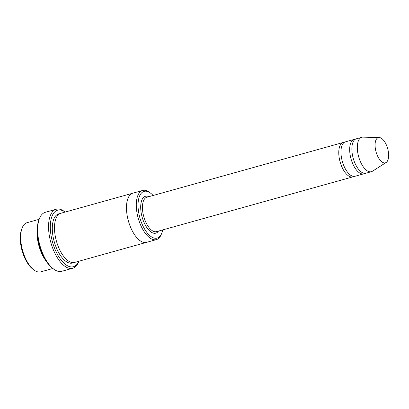 <?xml version="1.0" encoding="UTF-8"?>
<svg xmlns="http://www.w3.org/2000/svg" width="409" height="409" viewBox="0 0 409 409"><rect width="100%" height="100%" fill="white"/><g stroke="black" fill="none" stroke-linecap="round" stroke-linejoin="round"><path stroke-width="0.61" d="M355.288 139.27A17.868 8.241 74.4 0 0 354.153 139.413A17.868 8.241 74.4 0 0 349.828 152.613A17.868 8.241 74.4 0 0 363.754 173.835A17.868 8.241 74.4 0 0 364.797 173.365M363.754 173.835L355.027 176.269A17.868 8.241 -105.6 0 1 341.106 155.047A17.868 8.241 -105.6 0 1 345.426 141.846L354.153 139.413M153.109 195.482A24.249 11.186 74.4 0 0 150.665 193.212A24.249 11.186 74.4 0 0 138.201 201.862A24.249 11.186 74.4 0 0 146.652 232.164A24.249 11.186 74.4 0 0 161.795 233.115A24.249 11.186 74.4 0 0 162.71 229.904M37.27 228.59A25.522 11.774 74.4 0 0 37.25 236.98A25.522 11.774 74.4 0 0 46.452 261.525M52.868 268.488L40.777 271.857A25.522 11.774 -105.6 0 1 33.881 269.92A25.522 11.774 -105.6 0 1 20.89 241.545A25.522 11.774 -105.6 0 1 22.168 227.915A25.522 11.774 -105.6 0 1 27.066 222.69L39.152 219.316M33.881 269.92L32.792 269.091A24.249 11.186 -105.6 0 1 20.45 242.138A24.249 11.186 -105.6 0 1 21.667 229.188L22.168 227.915M150.665 193.212L149.576 192.383A25.522 11.774 74.4 0 0 142.68 190.441A25.522 11.774 74.4 0 0 136.504 209.301A25.522 11.774 74.4 0 0 156.391 239.613A25.522 11.774 74.4 0 0 161.289 234.383L161.795 233.115M344.383 142.312A17.868 8.241 74.4 0 0 343.248 142.455A17.868 8.241 74.4 0 0 338.923 155.655A17.868 8.241 74.4 0 0 352.844 176.877A17.868 8.241 74.4 0 0 353.892 176.407M386.147 162.485L372.446 171.228A17.868 8.241 -105.6 0 1 371.387 171.703L365.932 173.227A17.868 8.241 -105.6 0 1 352.011 152.005A17.868 8.241 -105.6 0 1 356.336 138.804L361.786 137.281A17.868 8.241 -105.6 0 1 362.941 137.143L379.189 137.531A13.078 6.033 -105.6 0 1 387.671 148.615A13.078 6.033 -105.6 0 1 386.147 162.485A13.078 6.033 -105.6 0 1 375.181 147.296A13.078 6.033 -105.6 0 1 379.189 137.531M371.387 171.703A17.868 8.241 -105.6 0 1 357.466 150.481A17.868 8.241 -105.6 0 1 361.786 137.281M65.138 212.066A29.356 13.543 74.4 0 0 52.51 242.087A29.356 13.543 74.4 0 0 78.85 261.244L78.569 261.985A30.629 14.131 74.4 0 1 72.69 268.258A30.629 14.131 74.4 0 1 48.819 231.883A30.629 14.131 74.4 0 1 56.232 209.25A30.629 14.131 74.4 0 1 64.51 211.581L65.149 212.066M146.693 242.317A25.527 11.774 -105.6 0 1 146.575 242.353L74.591 262.43A25.527 11.774 -105.6 0 1 54.699 232.113A25.527 11.774 -105.6 0 1 60.875 213.258L132.864 193.181A25.527 11.774 -105.6 0 1 132.976 193.15M72.69 268.258L61.785 271.3A30.629 14.131 -105.6 0 1 53.507 268.974L52.418 268.146A29.356 13.543 -105.6 0 1 37.475 235.512A29.356 13.543 -105.6 0 1 38.947 219.843L39.448 218.57A30.629 14.131 -105.6 0 1 45.327 212.291L56.232 209.25M132.864 193.181A25.527 11.774 -105.6 0 0 126.688 212.036A25.527 11.774 -105.6 0 0 146.575 242.353A25.522 11.774 -105.6 0 1 126.688 212.036A25.522 11.774 -105.6 0 1 132.864 193.181L142.68 190.441M53.507 268.974A30.629 14.131 -105.6 0 1 37.914 234.924A30.629 14.131 -105.6 0 1 39.448 218.57M148.881 196.663A19.141 8.829 74.4 0 0 142.122 217.097A19.141 8.829 74.4 0 0 158.482 231.085M343.248 142.455L146.918 197.21A17.868 8.241 74.4 0 0 143.779 216.632A17.868 8.241 74.4 0 0 156.519 231.632L352.844 176.877M73.467 262.619A25.527 11.774 -105.6 0 1 52.521 232.721A25.527 11.774 -105.6 0 1 59.816 213.677M146.575 242.353L156.391 239.613"/></g></svg>
